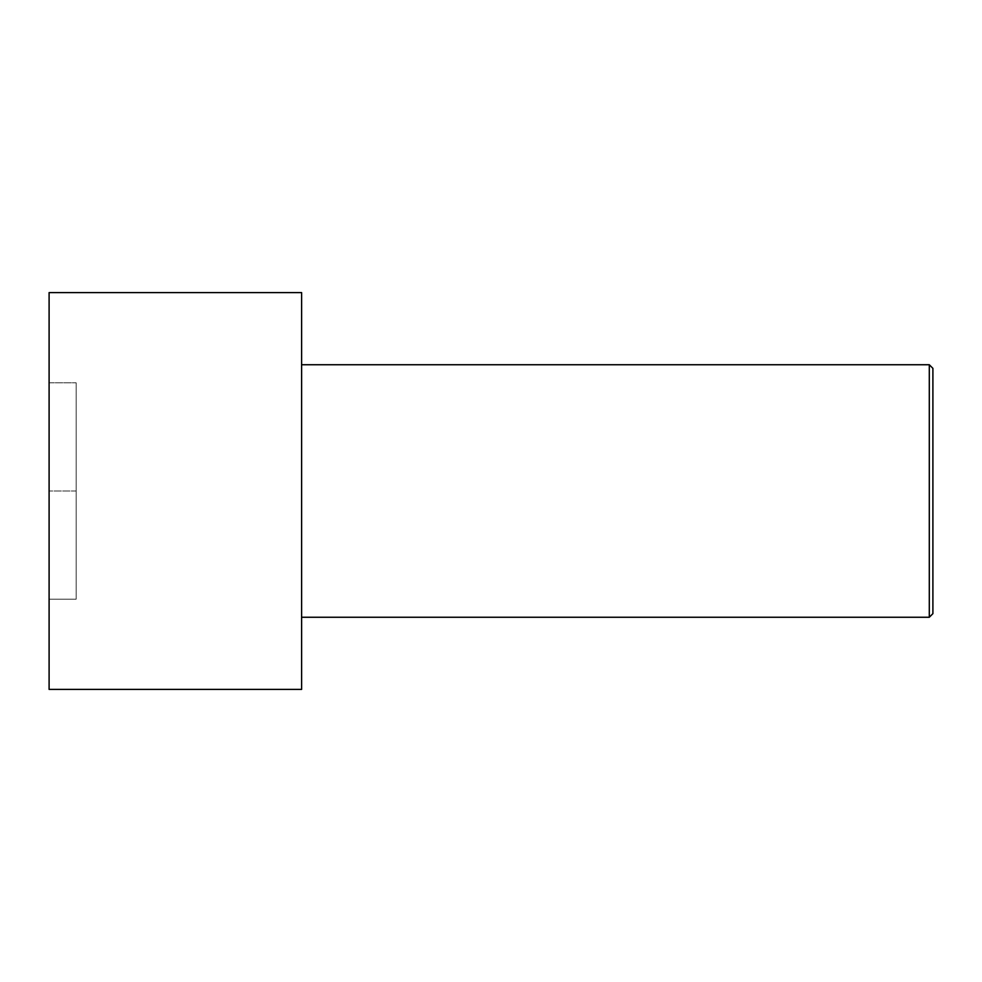 <?xml version="1.0" encoding="UTF-8"?>
<svg xmlns="http://www.w3.org/2000/svg" width="982" height="982" viewBox="0 0 982 982"><rect width="100%" height="100%" fill="white"/><g stroke="black" fill="none" stroke-linecap="round" stroke-linejoin="round"><path stroke-width="0.74" stroke-dasharray="4.91 3.68" d="M301.609 364.739L301.609 617.261L301.609 364.739M49.1 292.599L49.1 689.401L49.1 292.599M49.1 491L49.1 382.784L49.1 599.216L49.1 382.784L76.154 382.784L49.1 382.784L76.154 382.784L76.154 491L49.1 491L76.154 491L76.154 599.216L49.1 599.216L49.1 491L49.1 599.216L76.154 599.216L49.1 599.216L76.154 599.216L76.154 491L49.1 491L76.154 491L76.154 382.784L49.1 382.784L49.1 491M301.609 292.599L301.609 689.401L301.609 292.599M929.291 364.739L929.291 617.261L929.291 364.739M932.9 613.652L932.9 368.348L932.9 613.652M76.154 382.784L76.154 599.216L76.154 382.784"/><path stroke-width="1.47" d="M932.9 613.652L932.9 368.348L929.291 364.739L929.291 617.261L932.9 613.652L929.291 617.261L929.291 364.739L301.609 364.739L929.291 364.739L932.9 368.348L932.9 613.652M301.609 617.261L929.291 617.261L301.609 617.261M301.609 689.401L301.609 292.599L49.1 292.599L49.1 689.401L301.609 689.401L49.1 689.401L49.1 292.599L301.609 292.599L301.609 689.401"/></g></svg>
